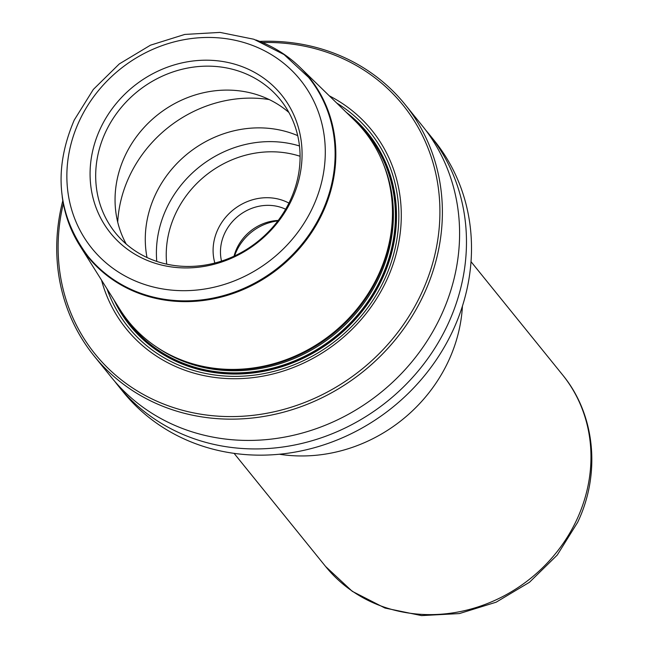 <?xml version="1.0" encoding="UTF-8"?>
<svg xmlns="http://www.w3.org/2000/svg" width="648" height="648" viewBox="0 0 648 648"><rect width="100%" height="100%" fill="white"/><g stroke="black" fill="none" stroke-linecap="round" stroke-linejoin="round"><path stroke-width="0.97" d="M120.998 311.097A151.972 137.846 -39 0 0 122.027 312.757L122.172 313A152.005 137.878 141 0 0 254.956 371.839A152.005 137.878 141 0 0 381.405 278.591A152.005 137.878 -39 0 0 357.161 122.918A152.005 137.878 -39 0 0 357.056 122.82M122.027 312.757A151.972 137.846 -39 0 0 254.777 371.588A151.972 137.846 -39 0 0 381.194 278.365A151.972 137.846 -39 0 0 356.959 122.723A151.972 137.846 -39 0 0 355.541 121.37M62.216 196.595A142.447 129.203 -39 0 0 79.615 245.268L119.945 309.452A151.511 137.425 -39 0 0 200.078 365.739A151.511 137.425 -39 0 0 378.319 275.157A151.511 137.425 -39 0 0 392.453 210.122A151.511 137.425 -39 0 0 354.156 119.993L299.813 67.149A142.447 129.203 -39 0 0 255.847 39.957M79.615 245.268A142.447 129.203 -39 0 0 204.047 300.405A142.447 129.203 -39 0 0 322.534 213.022A142.447 129.203 -39 0 0 299.813 67.149M114.016 300.024A152.944 138.729 -39 0 0 246.839 373.58A152.944 138.729 -39 0 0 382.215 278.891A152.944 138.729 -39 0 0 346.17 112.234M63.334 203.602A197.972 179.569 -39 0 0 185.522 411.059A197.972 179.569 -39 0 0 421.427 293.423A197.972 179.569 -39 0 0 262.464 42.525M101.517 280.122A157.91 143.224 -39 0 0 234.341 378.732A157.91 143.224 -39 0 0 386.54 280.495A157.91 143.224 -39 0 0 329.322 95.847M62.816 200.669A199.973 181.383 -39 0 0 94.082 355.946A199.973 181.383 -39 0 0 423.703 294.727A199.973 181.383 -39 0 0 405.024 104.417A199.973 181.383 -39 0 0 259.71 41.399M94.082 355.946L111.294 377.225A199.973 181.383 -39 0 0 440.915 316.005A199.973 181.383 -39 0 0 422.237 125.696L405.024 104.417M114.801 381.421A199.973 181.383 -39 0 0 118.171 385.73L123.201 391.951A199.973 181.383 -39 0 0 452.822 330.731A199.973 181.383 -39 0 0 434.152 140.422L429.122 134.201A199.973 181.383 -39 0 0 425.606 130.005M118.171 385.73A199.973 181.383 -39 0 0 447.792 324.51A199.973 181.383 -39 0 0 429.122 134.201M377.954 394.778A190.463 172.757 -39 0 0 383.689 390.137M100.343 128.588A109.925 99.703 -39 0 0 150.555 261.687A109.925 99.703 -39 0 0 291.803 199.552A109.925 99.703 -39 0 0 241.599 66.444A109.925 99.703 -39 0 0 100.343 128.588M290.183 200.507A105.989 96.131 -39 0 0 280.284 99.646A105.989 96.131 -39 0 0 105.584 132.095A105.989 96.131 141 0 0 115.482 232.956A105.989 96.131 141 0 0 290.183 200.507M126.23 244.069A105.989 96.131 141 0 1 124.951 156.038A105.989 96.131 -39 0 1 288.903 112.485M147.023 257.515A107.584 97.581 141 0 1 155.334 194.805A107.584 97.581 -39 0 1 297.707 135.626M288.927 203.108A50.99 46.251 -39 0 0 217.858 229.433A50.99 46.251 141 0 0 214.853 263.031M221.519 261.087A44.995 40.808 141 0 1 224.67 233.337A44.995 40.808 -39 0 1 285.63 209.223M278.211 220.441A44.995 40.808 -39 0 0 236.844 248.395A44.995 40.808 141 0 0 234.041 256.179M234.56 255.936A48.997 44.437 141 0 1 236.544 251.027A48.997 44.437 -39 0 1 277.871 220.903M279.28 454.224A152.377 138.21 -39 0 0 448.416 361.163A152.377 138.21 141 0 0 462.437 306.067M471.023 261.679L562.513 374.787A152.377 138.21 141 0 1 576.744 519.801A152.377 138.21 -39 0 1 325.571 566.449L234.074 453.341M157.245 347.482A150.709 136.696 141 0 0 379.323 276.996A150.709 136.696 -39 0 0 383.551 164.422M107.017 288.878A155.261 140.835 141 0 0 239.881 376.277A155.261 140.835 141 0 0 384.337 279.766A155.261 140.835 -39 0 0 336.741 103.056M321.854 212.52A142.001 128.798 141 0 1 87.788 255.992C57.478 215.241 52.966 169.922 74.245 120.058L93.32 89.448L119.289 63.933L150.449 45.19L184.769 34.433L220.012 32.4L253.862 39.253L284.075 54.578L308.594 77.379A142.001 128.798 -39 0 1 321.854 212.52M312.773 207.32A133.998 121.541 -39 0 0 251.562 45.068A133.998 121.541 -39 0 0 79.38 120.82A133.998 121.541 -39 0 0 140.584 283.071A133.998 121.541 -39 0 0 312.773 207.32M269.228 99.565A125.979 114.275 -39 0 0 129.308 176.499A125.979 114.275 141 0 0 117.709 222.126M299.473 145.97A107.584 97.581 -39 0 0 166.455 208.551A107.584 97.581 141 0 0 156.767 261.403M166.714 264.149A99.59 90.331 141 0 1 175.535 213.751A99.59 90.331 -39 0 1 300.081 156.265M392.453 210.122L392.469 211.005A150.846 136.825 -39 0 1 378.4 275.756A150.846 136.825 141 0 1 200.937 365.934L200.078 365.739M186.778 361.924A150.709 136.696 141 0 0 378.554 276.048A150.709 136.696 -39 0 0 391.505 196.32M562.513 374.787C595.277 414.428 600.955 473.664 577.643 522.337L557.231 555.069L529.473 582.269L496.149 602.195L459.383 613.575L421.516 615.6L384.985 608.051L352.245 591.308L325.571 566.449"/></g></svg>
